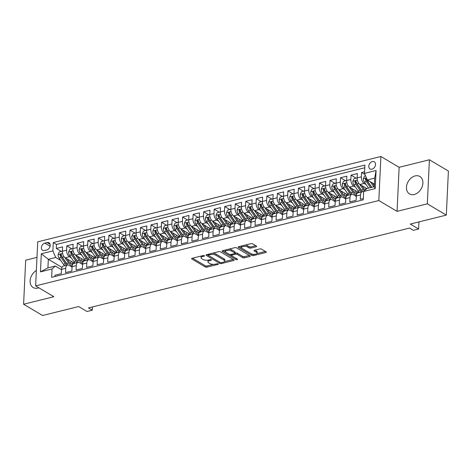 <?xml version="1.0" encoding="UTF-8"?>
<svg xmlns="http://www.w3.org/2000/svg" width="472" height="472" viewBox="0 0 472 472"><rect width="100%" height="100%" fill="white"/><g stroke="black" fill="none" stroke-linecap="round" stroke-linejoin="round"><path stroke-width="0.71" d="M204.341 255.688A0.891 0.354 -177.3 0 0 203.096 255.558L192.116 258.29A1.274 0.507 -177.3 0 0 191.591 258.668A1.274 0.507 -177.3 0 0 191.833 258.986L205.255 266.951A1.274 0.507 -177.3 0 0 207.037 267.134L218.017 264.403A0.891 0.354 -177.3 0 0 218.383 264.137A0.891 0.354 -177.3 0 0 218.217 263.913A0.891 0.354 -177.3 0 0 216.972 263.783L215.551 264.137A4.083 1.628 -177.3 0 1 209.857 263.547L208.736 262.88A4.083 1.628 -177.3 0 1 207.969 261.866A4.083 1.628 -177.3 0 1 209.656 260.644L211.078 260.29A0.891 0.354 -177.3 0 0 211.45 260.025A0.891 0.354 -177.3 0 0 211.279 259.801A0.891 0.354 -177.3 0 0 210.034 259.671L208.612 260.025A4.083 1.628 -177.3 0 1 202.919 259.429L201.798 258.768A4.083 1.628 -177.3 0 1 201.031 257.753A4.083 1.628 -177.3 0 1 202.718 256.532L204.14 256.178A0.891 0.354 -177.3 0 0 204.512 255.907A0.891 0.354 -177.3 0 0 204.341 255.688M415.118 175.92A10.136 7.434 -59.3 0 0 407 184.286A10.136 7.434 -59.3 0 0 409.507 193.927A10.136 7.434 -59.3 0 0 414.239 194.493A10.136 7.434 -59.3 0 0 422.357 186.127A10.136 7.434 -59.3 0 0 419.85 176.487A10.136 7.434 -59.3 0 0 415.118 175.92M36.356 270.527A10.136 7.434 -59.3 0 0 30.296 279.294A10.136 7.434 -59.3 0 0 33.152 287.531A10.136 7.434 -59.3 0 0 37.884 288.097A10.136 7.434 -59.3 0 0 38.84 287.802M372.337 161.56A4.159 3.05 -59.3 0 0 369.01 164.993A4.159 3.05 -59.3 0 0 370.036 168.947A4.159 3.05 -59.3 0 0 371.977 169.183A4.159 3.05 -59.3 0 0 375.305 165.749A4.159 3.05 -59.3 0 0 374.278 161.796A4.159 3.05 -59.3 0 0 372.337 161.56M256.119 246.797A1.274 0.507 -177.3 0 0 256.65 246.413A1.274 0.507 -177.3 0 0 256.408 246.095L252.644 243.865A1.274 0.507 -177.3 0 0 250.862 243.676L238.667 246.708A1.274 0.507 -177.3 0 0 238.142 247.092A1.274 0.507 -177.3 0 0 238.384 247.411L251.806 255.37A1.274 0.507 -177.3 0 0 253.588 255.558L265.783 252.526A1.274 0.507 -177.3 0 0 266.308 252.142A1.274 0.507 -177.3 0 0 266.066 251.824L261.517 249.127A1.274 0.507 -177.3 0 0 259.742 248.939L254.52 250.237A1.274 0.507 -177.3 0 0 253.995 250.62A1.274 0.507 -177.3 0 0 254.231 250.939L256.491 252.278A3.41 1.363 -177.3 0 1 257.134 253.122A3.41 1.363 -177.3 0 1 254.744 254.302A3.41 1.363 -177.3 0 1 250.962 253.653L242.124 248.408A3.41 1.363 -177.3 0 1 241.475 247.558A3.41 1.363 -177.3 0 1 243.871 246.384A3.41 1.363 -177.3 0 1 247.652 247.033L249.122 247.906A1.274 0.507 -177.3 0 0 250.903 248.095L256.119 246.797L256.16 245.947M36.975 257.387L25.677 260.196L23.6 304.239L42.598 315.508L78.653 306.54L87.013 311.496L92.276 310.187L88.476 307.933L409.56 228.076L413.36 230.33L418.623 229.02L418.959 221.899M427.325 203.827L429.402 159.778L399.135 167.306L397.058 211.356L427.325 203.827L446.323 215.096L410.268 224.064L418.623 229.02M397.058 211.356L378.821 200.541L35.63 285.896L37.707 241.853L380.898 156.492L378.821 200.541M23.6 304.239L53.867 296.711L35.63 285.896M220.507 251.853A1.274 0.507 -177.3 0 0 218.725 251.67L206.535 254.703A1.274 0.507 -177.3 0 0 206.004 255.087A1.274 0.507 -177.3 0 0 206.246 255.399L219.669 263.364A1.274 0.507 -177.3 0 0 221.451 263.547L233.646 260.514A1.274 0.507 -177.3 0 0 234.171 260.137A1.274 0.507 -177.3 0 0 233.929 259.818L220.507 251.853M222.601 250.709L234.796 247.67A1.274 0.507 -177.3 0 1 236.572 247.859L250.001 255.824A1.274 0.507 -177.3 0 1 250.243 256.137A1.274 0.507 -177.3 0 1 249.712 256.52L244.496 257.818A1.274 0.507 -177.3 0 1 242.714 257.635L237.268 254.402A1.274 0.507 -177.3 0 0 235.493 254.219L232.029 255.081A1.274 0.507 -177.3 0 0 231.498 255.464A1.274 0.507 -177.3 0 0 231.74 255.777L237.41 259.14A0.891 0.354 -177.3 0 1 237.581 259.364A0.891 0.354 -177.3 0 1 236.956 259.671A0.891 0.354 -177.3 0 1 235.965 259.5L222.312 251.405A1.274 0.507 -177.3 0 1 222.07 251.086A1.274 0.507 -177.3 0 1 222.601 250.709M429.402 159.778L448.4 171.047L446.323 215.096M364.573 171.767L361.576 172.516L364.986 174.534M366.012 184.505L364.183 183.425A5.198 2.861 -104 0 1 361.369 176.858L357.162 177.909L357.363 173.56L351.05 175.13L356.13 178.145M355.487 187.124L353.658 186.045A5.198 2.861 -104 0 1 350.843 179.478L346.631 180.522L346.837 176.18L340.518 177.749L345.604 180.764M344.955 189.744L343.132 188.658A5.198 2.861 -104 0 1 340.318 182.098L336.105 183.142L336.312 178.799L329.993 180.369L335.079 183.384M334.43 192.364L332.607 191.278A5.198 2.861 -104 0 1 329.786 184.711L325.58 185.762L325.78 181.419L319.467 182.988L324.547 186.003M323.904 194.977L322.075 193.898A5.198 2.861 -104 0 1 319.261 187.331L315.048 188.381L315.255 184.033L308.942 185.608L314.022 188.623M313.373 197.597L311.549 196.517A5.198 2.861 -104 0 1 308.735 189.95L304.523 191.001L304.729 186.652L298.41 188.222L303.496 191.237M302.847 200.216L301.024 199.131A5.198 2.861 -104 0 1 298.21 192.57L293.997 193.614L294.203 189.272L287.885 190.841L292.97 193.856M292.321 202.836L290.492 201.75A5.198 2.861 -104 0 1 287.678 195.19L283.465 196.234L283.672 191.892L277.359 193.461L282.439 196.476M281.79 205.456L279.967 204.37A5.198 2.861 -104 0 1 277.152 197.803L272.94 198.854L273.146 194.505L266.827 196.081L271.913 199.095M271.264 208.069L269.441 206.99A5.198 2.861 -104 0 1 266.627 200.423L262.414 201.473L262.621 197.125L256.302 198.7L261.388 201.715M260.739 210.689L258.91 209.609A5.198 2.861 -104 0 1 256.095 203.043L251.889 204.093L252.089 199.744L245.776 201.314L250.856 204.329M250.213 213.309L248.384 212.223A5.198 2.861 -104 0 1 245.57 205.662L241.357 206.707L241.564 202.364L235.245 203.933L240.331 206.948M239.682 215.928L237.858 214.843A5.198 2.861 -104 0 1 235.044 208.282L230.832 209.326L231.038 204.984L224.719 206.553L229.805 209.568M229.156 218.548L227.333 217.462A5.198 2.861 -104 0 1 224.513 210.895L220.306 211.946L220.507 207.597L214.194 209.173L219.273 212.188M218.63 221.161L216.801 220.082A5.198 2.861 -104 0 1 213.987 213.515L209.774 214.565L209.981 210.217L203.668 211.786L208.748 214.807M208.099 223.781L206.276 222.701A5.198 2.861 -104 0 1 203.462 216.135L199.249 217.179L199.455 212.837L193.137 214.406L198.222 217.421M197.573 226.401L195.75 225.315A5.198 2.861 -104 0 1 192.93 218.754L188.723 219.799L188.924 215.456L182.611 217.026L187.697 220.04M187.048 229.02L185.219 227.935A5.198 2.861 -104 0 1 182.404 221.374L178.192 222.418L178.398 218.076L172.085 219.645L177.165 222.66M176.516 231.634L174.693 230.554A5.198 2.861 -104 0 1 171.879 223.988L167.666 225.038L167.873 220.689L161.554 222.265L166.64 225.28M165.991 234.254L164.167 233.174A5.198 2.861 -104 0 1 161.353 226.607L157.141 227.657L157.347 223.309L151.028 224.878L156.114 227.893M155.465 236.873L153.636 235.793A5.198 2.861 -104 0 1 150.822 229.227L146.615 230.271L146.816 225.929L140.503 227.498L145.582 230.513M144.934 239.493L143.11 238.407A5.198 2.861 -104 0 1 140.296 231.846L136.083 232.891L136.29 228.548L129.971 230.118L135.057 233.133M134.408 242.112L132.585 241.027A5.198 2.861 -104 0 1 129.77 234.46L125.558 235.51L125.764 231.168L119.445 232.737L124.531 235.752M123.882 244.726L122.053 243.646A5.198 2.861 -104 0 1 119.239 237.08L115.032 238.13L115.233 233.782L108.92 235.357L114 238.372M113.357 247.346L111.528 246.266A5.198 2.861 -104 0 1 108.713 239.699L104.501 240.749L104.707 236.401L98.388 237.971L103.474 240.985M102.825 249.965L101.002 248.88A5.198 2.861 -104 0 1 98.188 242.319L93.975 243.363L94.182 239.021L87.863 240.59L92.949 243.605M92.3 252.585L90.476 251.499A5.198 2.861 -104 0 1 87.656 244.938L83.45 245.983L83.65 241.64L77.337 243.21L82.417 246.225M81.774 255.204L79.945 254.119A5.198 2.861 -104 0 1 77.131 247.552L72.918 248.602L73.125 244.254L66.812 245.829L66.605 250.172A5.198 2.861 76 0 0 69.419 256.738L71.242 257.818M71.891 248.844L66.812 245.829M54.959 276.503L55.017 275.229L61.336 273.66L61.537 269.317A5.198 2.861 76 0 1 63.325 266.072L67.537 265.028A5.198 2.861 76 0 0 65.75 268.267L65.543 272.615L71.862 271.04L72.069 266.698A5.198 2.861 76 0 1 73.85 263.453L78.063 262.408A5.198 2.861 -104 0 1 79.544 262.692L82.576 264.491M78.063 262.408A5.198 2.861 -104 0 0 76.281 265.647L76.075 269.996L82.388 268.426L82.594 264.078A5.198 2.861 76 0 1 84.382 260.839L88.588 259.789A5.198 2.861 -104 0 1 90.069 260.072L93.102 261.872M88.588 259.789A5.198 2.861 -104 0 0 86.807 263.034L86.6 267.376L92.919 265.807L93.12 261.458A5.198 2.861 76 0 1 94.907 258.219L99.12 257.169A5.198 2.861 -104 0 1 100.595 257.452L103.628 259.252M99.12 257.169A5.198 2.861 -104 0 0 97.332 260.414L97.126 264.757L103.445 263.187L103.651 258.839A5.198 2.861 76 0 1 105.433 255.6L109.646 254.555A5.198 2.861 -104 0 1 111.126 254.833L114.159 256.632M109.646 254.555A5.198 2.861 -104 0 0 107.858 257.795L107.657 262.137L113.97 260.568L114.177 256.225A5.198 2.861 76 0 1 115.965 252.98L120.171 251.936A5.198 2.861 -104 0 1 121.652 252.219L124.685 254.019M120.171 251.936A5.198 2.861 -104 0 0 118.389 255.175L118.183 259.523L124.502 257.948L124.702 253.606A5.198 2.861 76 0 1 126.49 250.361L130.703 249.316A5.198 2.861 -104 0 1 132.178 249.6L135.21 251.399M130.703 249.316A5.198 2.861 -104 0 0 128.915 252.555L128.708 256.904L135.027 255.334L135.234 250.986A5.198 2.861 76 0 1 137.016 247.747L141.228 246.697A5.198 2.861 -104 0 1 142.709 246.98L145.742 248.779M141.228 246.697A5.198 2.861 -104 0 0 139.441 249.942L139.24 254.284L145.553 252.715L145.76 248.366A5.198 2.861 76 0 1 147.541 245.127L151.754 244.077A5.198 2.861 -104 0 1 153.235 244.36L156.267 246.16M151.754 244.077A5.198 2.861 -104 0 0 149.972 247.322L149.766 251.665L156.079 250.095L156.285 245.753A5.198 2.861 76 0 1 158.073 242.508L162.279 241.463A5.198 2.861 -104 0 1 163.76 241.741L166.793 243.54M162.279 241.463A5.198 2.861 -104 0 0 160.498 244.702L160.291 249.045L166.61 247.475L166.817 243.133A5.198 2.861 76 0 1 168.598 239.888L172.811 238.844A5.198 2.861 -104 0 1 174.286 239.127L177.325 240.927M172.811 238.844A5.198 2.861 -104 0 0 171.023 242.083L170.823 246.431L177.136 244.856L177.342 240.513A5.198 2.861 76 0 1 179.124 237.274L183.337 236.224A5.198 2.861 -104 0 1 184.817 236.507L187.85 238.307M183.337 236.224A5.198 2.861 -104 0 0 181.555 239.463L181.348 243.812L187.661 242.242L187.868 237.894A5.198 2.861 76 0 1 189.655 234.655L193.862 233.605A5.198 2.861 -104 0 1 195.343 233.888L198.376 235.687M193.862 233.605A5.198 2.861 -104 0 0 192.08 236.85L191.874 241.192L198.193 239.623L198.393 235.274A5.198 2.861 76 0 1 200.181 232.035L204.394 230.985A5.198 2.861 -104 0 1 205.869 231.268L208.901 233.068M204.394 230.985A5.198 2.861 -104 0 0 202.606 234.23L202.399 238.572L208.718 237.003L208.925 232.661A5.198 2.861 76 0 1 210.707 229.416L214.919 228.371A5.198 2.861 -104 0 1 216.4 228.654L219.433 230.448M214.919 228.371A5.198 2.861 -104 0 0 213.132 231.61L212.931 235.959L219.244 234.383L219.45 230.041A5.198 2.861 76 0 1 221.238 226.796L225.445 225.752A5.198 2.861 -104 0 1 226.926 226.035L229.958 227.834M225.445 225.752A5.198 2.861 -104 0 0 223.663 228.991L223.457 233.339L229.775 231.764L229.976 227.421A5.198 2.861 76 0 1 231.764 224.182L235.976 223.132A5.198 2.861 -104 0 1 237.451 223.415L240.484 225.215M235.976 223.132A5.198 2.861 -104 0 0 234.189 226.371L233.982 230.719L240.301 229.15L240.508 224.802A5.198 2.861 76 0 1 242.289 221.563L246.502 220.512A5.198 2.861 -104 0 1 247.983 220.796L251.015 222.595M246.502 220.512A5.198 2.861 -104 0 0 244.714 223.757L244.514 228.1L250.827 226.53L251.033 222.182A5.198 2.861 76 0 1 252.815 218.943L257.028 217.893A5.198 2.861 -104 0 1 258.508 218.176L261.541 219.976M257.028 217.893A5.198 2.861 -104 0 0 255.246 221.138L255.039 225.48L261.358 223.911L261.559 219.568A5.198 2.861 76 0 1 263.346 216.323L267.553 215.279A5.198 2.861 -104 0 1 269.034 215.562L272.067 217.356M267.553 215.279A5.198 2.861 -104 0 0 265.771 218.518L265.565 222.867L271.884 221.291L272.09 216.949A5.198 2.861 76 0 1 273.872 213.704L278.085 212.66A5.198 2.861 -104 0 1 279.566 212.943L282.598 214.742M278.085 212.66A5.198 2.861 -104 0 0 276.297 215.899L276.096 220.247L282.409 218.678L282.616 214.329A5.198 2.861 76 0 1 284.398 211.09L288.61 210.04A5.198 2.861 -104 0 1 290.091 210.323L293.124 212.123M288.61 210.04A5.198 2.861 -104 0 0 286.828 213.285L286.622 217.627L292.935 216.058L293.142 211.71A5.198 2.861 76 0 1 294.929 208.471L299.136 207.42A5.198 2.861 -104 0 1 300.617 207.704L303.649 209.503M299.136 207.42A5.198 2.861 -104 0 0 297.354 210.665L297.148 215.008L303.466 213.438L303.667 209.09A5.198 2.861 76 0 1 305.455 205.851L309.667 204.807A5.198 2.861 -104 0 1 311.142 205.084L314.175 206.883M309.667 204.807A5.198 2.861 -104 0 0 307.88 208.046L307.673 212.388L313.992 210.819L314.199 206.476A5.198 2.861 76 0 1 315.98 203.231L320.193 202.187A5.198 2.861 -104 0 1 321.674 202.47L324.707 204.27M320.193 202.187A5.198 2.861 -104 0 0 318.405 205.426L318.205 209.774L324.518 208.199L324.724 203.857A5.198 2.861 76 0 1 326.512 200.612L330.719 199.567A5.198 2.861 -104 0 1 332.199 199.851L335.232 201.65M330.719 199.567A5.198 2.861 -104 0 0 328.937 202.807L328.73 207.155L335.049 205.585L335.25 201.237A5.198 2.861 76 0 1 337.037 197.998L341.25 196.948A5.198 2.861 -104 0 1 342.725 197.231L345.758 199.031M341.25 196.948A5.198 2.861 -104 0 0 339.462 200.193L339.256 204.535L345.575 202.966L345.781 198.618A5.198 2.861 76 0 1 347.563 195.378L351.776 194.328A5.198 2.861 -104 0 1 353.257 194.612L356.289 196.411M351.776 194.328A5.198 2.861 -104 0 0 349.988 197.573L349.787 201.916L356.1 200.346L356.307 196.004A5.198 2.861 76 0 1 358.095 192.759L362.301 191.715A5.198 2.861 -104 0 1 363.623 191.909M357.162 177.909A5.198 2.861 76 0 0 359.977 184.469L366.874 188.564M346.832 182.752L342.342 183.873L343.474 181.295L346.631 180.51A5.198 2.861 76 0 0 349.445 187.089L358.738 192.6M336.306 185.372L331.816 186.487L332.949 183.915L336.105 183.13A5.198 2.861 76 0 0 338.92 189.709L348.212 195.219M325.58 185.762A5.198 2.861 76 0 0 328.394 192.328L337.681 197.833M315.048 188.381A5.198 2.861 76 0 0 317.868 194.942L327.155 200.452M304.523 191.001A5.198 2.861 76 0 0 307.337 197.561L316.629 203.072M294.198 195.845L289.702 196.966L290.84 194.387L293.997 193.603A5.198 2.861 76 0 0 296.811 200.181L306.098 205.692M283.666 198.464L279.176 199.579L280.315 197.007L283.471 196.222A5.198 2.861 76 0 0 286.286 202.801L295.572 208.311M272.94 198.854A5.198 2.861 76 0 0 275.754 205.42L285.047 210.925M262.414 201.473A5.198 2.861 76 0 0 265.229 208.034L274.515 213.545M252.089 206.317L247.593 207.438L248.732 204.86L251.889 204.075A5.198 2.861 76 0 0 254.703 210.654L263.99 216.164M241.558 208.937L237.068 210.058L238.201 207.479L241.357 206.695A5.198 2.861 76 0 0 244.172 213.273L253.464 218.784M230.832 209.326A5.198 2.861 76 0 0 233.646 215.893L242.938 221.403M220.306 211.946A5.198 2.861 76 0 0 223.12 218.512L232.407 224.017M209.975 216.795L205.485 217.911L206.618 215.332L209.774 214.548A5.198 2.861 76 0 0 212.589 221.126L221.881 226.637M199.45 219.409L194.96 220.53L196.092 217.952L199.249 217.167A5.198 2.861 76 0 0 202.063 223.746L211.356 229.256M188.723 219.799A5.198 2.861 76 0 0 191.538 226.365L200.824 231.876M178.192 222.418A5.198 2.861 76 0 0 181.012 228.985L190.299 234.495M167.867 227.268L163.377 228.383L164.51 225.805L167.666 225.02A5.198 2.861 76 0 0 170.48 231.599L179.773 237.109M157.341 229.888L152.845 231.003L153.984 228.424L157.141 227.64A5.198 2.861 76 0 0 159.955 234.218L169.242 239.729M146.615 230.271A5.198 2.861 76 0 0 149.429 236.838L158.716 242.348M136.083 232.891A5.198 2.861 76 0 0 138.898 239.457L148.19 244.968M125.758 237.74L121.269 238.856L122.401 236.283L125.558 235.493A5.198 2.861 76 0 0 128.372 242.077L137.665 247.582M115.233 240.36L110.737 241.475L111.876 238.897L115.032 238.112A5.198 2.861 76 0 0 117.847 244.691L127.133 250.201M104.501 240.749A5.198 2.861 76 0 0 107.315 247.31L116.608 252.821M93.975 243.363A5.198 2.861 76 0 0 96.79 249.93L106.082 255.44M83.65 248.213L79.154 249.328L80.293 246.756L83.45 245.971A5.198 2.861 76 0 0 86.264 252.549L95.55 258.06M73.119 250.833L68.629 251.948L69.767 249.369L72.924 248.585A5.198 2.861 76 0 0 75.738 255.169L85.025 260.674M44.474 250.52L46.793 249.942A4.03 2.956 -59.3 0 0 50.014 246.62A4.03 2.956 -59.3 0 0 49.023 242.791A4.03 2.956 -59.3 0 0 47.141 242.561L44.822 243.139A4.03 2.956 -59.3 0 0 41.601 246.461A4.03 2.956 -59.3 0 0 42.592 250.296A4.03 2.956 -59.3 0 0 44.474 250.52M364.496 173.395L376.078 170.516L375.222 188.611L363.641 191.49L366.909 188.529L374.278 186.7L374.679 178.127L367.31 179.962L364.496 173.395L364.891 165.064L53.277 242.567L52.888 250.897L55.702 257.464L60.717 260.438M363.641 191.49L363.251 199.821L51.637 277.324L52.032 268.993L40.45 271.872L41.306 253.777L52.888 250.897M364.762 167.778L56.469 244.461L56.28 248.449L62.599 246.874L62.392 251.222A5.198 2.861 76 0 0 65.207 257.783L74.499 263.293M72.045 267.105L69.012 265.311A5.198 2.861 76 0 0 67.537 265.028M362.301 191.715A5.198 2.861 -104 0 0 360.519 194.954L360.313 199.296L363.31 198.553M77.131 247.552L77.337 243.21M87.656 244.938L87.863 240.59M98.188 242.319L98.388 237.971M108.713 239.699L108.92 235.357M119.239 237.08L119.445 232.737M129.77 234.46L129.971 230.118M140.296 231.846L140.503 227.498M150.822 229.227L151.028 224.878M161.353 226.607L161.554 222.265M171.879 223.988L172.085 219.645M182.404 221.374L182.611 217.026M192.93 218.754L193.137 214.406M203.462 216.135L203.668 211.786M213.987 213.515L214.194 209.173M224.513 210.895L224.719 206.553M235.044 208.282L235.245 203.933M245.57 205.662L245.776 201.314M256.095 203.043L256.302 198.7M266.627 200.423L266.827 196.081M277.152 197.803L277.359 193.461M287.678 195.19L287.885 190.841M298.21 192.57L298.41 188.222M308.735 189.95L308.942 185.608M319.261 187.331L319.467 182.988M329.786 184.711L329.993 180.369M340.318 182.098L340.518 177.749M350.843 179.478L351.05 175.13M361.369 176.858L361.576 172.516M367.31 179.962L374.396 184.163M55.702 257.464L48.333 259.293L47.926 267.866L55.295 266.037L52.032 268.993M61.962 267.376L48.333 259.293L41.306 253.777M61.519 269.724L55.295 266.037M399.135 167.306L380.898 156.492M92.276 310.187L92.429 306.953M72.051 267.04L72.027 266.491A9.941 5.475 -104 0 1 71.154 266.58M61.366 251.464L56.28 248.449M56.469 244.461L53.277 242.567M82.57 264.414L82.553 263.872A9.941 5.475 -104 0 1 81.685 263.96M93.108 261.801L93.084 261.252A9.941 5.475 -104 0 1 92.211 261.34M103.628 259.181L103.61 258.638A9.941 5.475 -104 0 1 102.737 258.721M114.153 256.562L114.177 256.007M124.679 253.942L124.708 253.387M135.216 251.328L135.234 250.768M145.736 248.703L145.718 248.16A9.941 5.475 -104 0 1 144.845 248.248M156.262 246.089L156.25 245.546A9.941 5.475 -104 0 1 155.376 245.629M166.787 243.469L166.775 242.927A9.941 5.475 -104 0 1 165.902 243.015M177.325 240.856L177.301 240.307A9.941 5.475 -104 0 1 176.428 240.395M187.844 238.23L187.832 237.687A9.941 5.475 -104 0 1 186.959 237.776M198.37 235.611L198.399 235.062M208.901 232.997L208.925 232.442M219.433 230.383L219.409 229.834A9.941 5.475 -104 0 1 218.536 229.923M229.952 227.758L229.941 227.215A9.941 5.475 -104 0 1 229.067 227.303M240.484 225.138L240.466 224.595A9.941 5.475 -104 0 1 239.593 224.684M251.01 222.524L250.992 221.982A9.941 5.475 -104 0 1 250.119 222.064M261.547 219.911L261.523 219.362A9.941 5.475 -104 0 1 260.65 219.45M272.067 217.285L272.09 216.731M282.592 214.666L282.616 214.111M293.118 212.046L293.106 211.503A9.941 5.475 -104 0 1 292.233 211.592M303.643 209.432L303.673 208.878M314.181 206.807L314.157 206.27A9.941 5.475 -104 0 1 313.284 206.358M324.701 204.193L324.683 203.65A9.941 5.475 -104 0 1 323.816 203.739M335.226 201.573L335.214 201.031A9.941 5.475 -104 0 1 334.341 201.119M345.758 198.954L345.781 198.405M356.289 196.34L356.307 195.786M47.926 267.866L40.45 271.872M376.078 170.516L374.679 178.127M375.222 188.611L374.278 186.7M201.397 255.977A4.083 1.628 -177.3 0 0 201.084 256.562L201.031 257.753M208.347 260.084A4.083 1.628 -177.3 0 0 208.022 260.674L207.969 261.866M192.541 258.184L205.314 265.76A1.274 0.507 -177.3 0 0 207.09 265.942L213.462 264.361M224.418 261.635L233.28 259.429M206.954 254.597L208.447 255.482M208.712 255.039A0.891 0.354 -177.3 0 0 208.347 255.305A0.891 0.354 -177.3 0 0 208.512 255.529L220.3 262.52A0.891 0.354 -177.3 0 0 221.545 262.65L223.044 262.273A4.083 1.628 -177.3 0 0 224.731 261.051A4.083 1.628 -177.3 0 0 223.958 260.037L215.905 255.258A4.083 1.628 -177.3 0 0 210.211 254.668L208.712 255.039L208.754 254.148M224.731 261.051L224.79 259.86A4.083 1.628 -177.3 0 0 224.017 258.845L223.958 260.037M212.353 253.257A4.083 1.628 -177.3 0 1 215.964 254.072L224.017 258.845M249.346 255.435L244.549 256.626L244.496 257.818M234.979 253.169L235.546 253.027A1.274 0.507 -177.3 0 1 237.327 253.216L242.773 256.443A1.274 0.507 -177.3 0 0 244.549 256.626M231.663 255.724L229.298 254.325M225.958 252.343L223.02 250.602M231.622 251.051A3.41 1.363 -177.3 0 0 227.84 250.402A3.41 1.363 -177.3 0 0 225.445 251.582A3.41 1.363 -177.3 0 0 226.094 252.426L229.203 254.272A1.274 0.507 -177.3 0 0 230.985 254.461L234.448 253.6A1.274 0.507 -177.3 0 0 234.973 253.216A1.274 0.507 -177.3 0 0 234.732 252.898L231.622 251.051L231.675 249.865A3.41 1.363 -177.3 0 0 228.725 249.181M225.74 249.924A3.41 1.363 -177.3 0 0 225.504 250.39L225.445 251.582M234.973 253.216L235.032 252.024A1.274 0.507 -177.3 0 0 234.79 251.712L234.732 252.898M231.675 249.865L234.79 251.712M244.874 245.169A3.41 1.363 -177.3 0 1 247.706 245.841L249.181 246.72A1.274 0.507 -177.3 0 0 250.957 246.903L255.759 245.711M241.729 245.947A3.41 1.363 -177.3 0 0 241.534 246.372L241.475 247.558M257.134 253.122L257.187 251.936A3.41 1.363 -177.3 0 0 256.544 251.086L256.491 252.278M254.939 250.136L256.544 251.086M251.11 253.735L251.865 254.184A1.274 0.507 -177.3 0 0 253.641 254.367L253.794 254.325M256.939 253.547L265.417 251.44M239.092 246.602L241.988 248.325M62.392 251.204L59.236 251.989L58.074 254.632A3.446 1.894 76 0 0 59.053 258.048L63.372 264.243A9.941 5.475 76 0 0 64.634 265.748M70.594 263.423A8.254 4.543 76 0 0 71.124 261.293M64.894 257.576L68.635 262.933A9.941 5.475 76 0 0 72.151 265.895M67.124 258.921L69.142 261.812A8.254 4.543 76 0 0 72.67 264.408M67.944 264.981A9.941 5.475 -104 0 1 66.635 263.429L62.316 257.24A3.446 1.894 -104 0 1 61.389 254.768L60.634 254.184L60.127 255.087A3.446 1.894 76 0 0 61.053 257.553L65.372 263.748A9.941 5.475 76 0 0 66.635 265.252M72.818 262.296A8.254 4.543 -104 0 1 71.85 264.19M67.048 263.99A8.254 4.543 -104 0 1 65.879 262.627L61.561 256.432A1.752 0.968 -104 0 1 61.218 255.735L60.127 255.087M73.154 263.824A8.254 4.543 76 0 0 73.756 262.851M68.629 251.948L68.599 252.013A3.446 1.894 76 0 0 69.579 255.435L73.897 261.624A9.941 5.475 76 0 0 75.16 263.128M81.125 260.81A8.254 4.543 76 0 0 81.656 258.68M75.426 254.957L79.16 260.314A9.941 5.475 76 0 0 82.683 263.276M77.656 256.302L79.668 259.199A8.254 4.543 76 0 0 83.196 261.789M78.47 262.361A9.941 5.475 -104 0 1 77.16 260.815L72.841 254.62A3.446 1.894 -104 0 1 71.915 252.154L71.16 251.564L70.652 252.467A3.446 1.894 76 0 0 71.579 254.933L75.898 261.128A9.941 5.475 76 0 0 77.16 262.633M83.349 259.683A8.254 4.543 -104 0 1 82.376 261.571M77.573 261.37A8.254 4.543 -104 0 1 76.405 260.007L72.086 253.812A1.752 0.968 -104 0 1 71.744 253.116L70.652 252.467M83.686 261.205A8.254 4.543 76 0 0 84.281 260.237M79.154 249.328L79.125 249.399A3.446 1.894 76 0 0 80.104 252.815L84.423 259.004A9.941 5.475 76 0 0 85.686 260.509M91.651 258.19A8.254 4.543 76 0 0 92.182 256.06M85.951 252.337L89.692 257.7A9.941 5.475 76 0 0 93.208 260.656M88.181 253.688L90.199 256.579A8.254 4.543 76 0 0 93.727 259.169M88.996 259.742A9.941 5.475 -104 0 1 87.692 258.196L83.367 252.001A3.446 1.894 -104 0 1 82.441 249.535L81.691 248.945L81.178 249.847A3.446 1.894 76 0 0 82.104 252.313L86.423 258.508A9.941 5.475 76 0 0 87.692 260.013M93.875 257.063A8.254 4.543 -104 0 1 92.901 258.957M88.099 258.75A8.254 4.543 -104 0 1 86.936 257.387L82.618 251.198A1.752 0.968 -104 0 1 82.275 250.496L81.178 249.847M94.211 258.585A8.254 4.543 76 0 0 94.807 257.618M93.975 243.351L90.819 244.136L89.656 246.779A3.446 1.894 76 0 0 90.636 250.195L94.955 256.39A9.941 5.475 76 0 0 96.217 257.895M102.176 255.57A8.254 4.543 76 0 0 102.707 253.44M96.477 249.717L100.217 255.081A9.941 5.475 76 0 0 103.734 258.036M98.707 251.069L100.725 253.96A8.254 4.543 76 0 0 104.253 256.556M99.521 257.122A9.941 5.475 -104 0 1 98.217 255.576L93.898 249.381A3.446 1.894 -104 0 1 92.972 246.915L92.217 246.325L91.704 247.228A3.446 1.894 76 0 0 92.636 249.7L96.955 255.889A9.941 5.475 76 0 0 98.217 257.393M104.4 254.443A8.254 4.543 -104 0 1 103.427 256.337M98.63 256.131A8.254 4.543 -104 0 1 97.462 254.774L93.143 248.579A1.752 0.968 -104 0 1 92.801 247.877L91.704 247.228M104.737 255.966A8.254 4.543 76 0 0 105.333 254.998M104.501 240.732L101.344 241.517L100.182 244.16A3.446 1.894 76 0 0 101.161 247.576L105.48 253.771A9.941 5.475 76 0 0 106.743 255.275M112.702 252.951A8.254 4.543 76 0 0 113.239 250.821M107.008 247.098L110.743 252.461A9.941 5.475 76 0 0 114.265 255.417M109.239 248.449L111.25 251.34A8.254 4.543 76 0 0 114.779 253.936M110.053 254.508A9.941 5.475 -104 0 1 108.743 252.957L104.424 246.767A3.446 1.894 -104 0 1 103.498 244.295L102.743 243.705L102.235 244.608A3.446 1.894 76 0 0 103.161 247.08L107.48 253.275A9.941 5.475 76 0 0 108.743 254.78M114.189 256.007L114.135 256.019A9.941 5.475 -104 0 1 113.262 256.107M114.932 251.824A8.254 4.543 -104 0 1 113.959 253.718M109.156 253.511A8.254 4.543 -104 0 1 107.988 252.154L103.669 245.959A1.752 0.968 -104 0 1 103.327 245.257L102.235 244.608M115.262 253.352A8.254 4.543 76 0 0 115.864 252.378M110.737 241.475L110.708 241.54A3.446 1.894 76 0 0 111.687 244.956L116.006 251.151A9.941 5.475 76 0 0 117.268 252.656M123.233 250.331A8.254 4.543 76 0 0 123.764 248.201M117.534 244.484L121.269 249.841A9.941 5.475 76 0 0 124.791 252.803M119.764 245.829L121.782 248.72A8.254 4.543 76 0 0 125.31 251.316M120.578 251.889A9.941 5.475 -104 0 1 119.269 250.337L114.95 244.148A3.446 1.894 -104 0 1 114.023 241.676L113.274 241.092L112.761 241.994A3.446 1.894 76 0 0 113.687 244.461L118.006 250.656A9.941 5.475 76 0 0 119.269 252.16M124.72 253.387L124.667 253.399A9.941 5.475 -104 0 1 123.794 253.488M125.458 249.21A8.254 4.543 -104 0 1 124.484 251.098M119.681 250.897A8.254 4.543 -104 0 1 118.519 249.535L114.2 243.34A1.752 0.968 -104 0 1 113.852 242.643L112.761 241.994M125.794 250.732A8.254 4.543 76 0 0 126.39 249.759M121.269 238.856L121.239 238.92A3.446 1.894 76 0 0 122.218 242.343L126.537 248.532A9.941 5.475 76 0 0 127.8 250.036M133.759 247.717A8.254 4.543 76 0 0 134.29 245.587M128.06 241.865L131.8 247.222A9.941 5.475 76 0 0 135.316 250.184M130.29 243.21L132.308 246.107A8.254 4.543 76 0 0 135.836 248.697M131.104 249.269A9.941 5.475 -104 0 1 129.8 247.723L125.481 241.528A3.446 1.894 -104 0 1 124.555 239.062L123.8 238.472L123.286 239.375A3.446 1.894 76 0 0 124.219 241.841L128.537 248.036A9.941 5.475 76 0 0 129.8 249.54M135.246 250.768L135.193 250.779A9.941 5.475 -104 0 1 134.319 250.868M135.983 246.59A8.254 4.543 -104 0 1 135.01 248.478M130.213 248.278A8.254 4.543 -104 0 1 129.045 246.915L124.726 240.726A1.752 0.968 -104 0 1 124.384 240.024L123.286 239.375M136.32 248.113A8.254 4.543 76 0 0 136.915 247.145M136.083 232.879L132.927 233.664L131.765 236.307A3.446 1.894 76 0 0 132.744 239.723L137.063 245.912A9.941 5.475 76 0 0 138.325 247.417M144.285 245.098A8.254 4.543 76 0 0 144.815 242.968M138.585 239.245L142.326 244.608A9.941 5.475 76 0 0 145.842 247.564M140.815 240.596L142.833 243.487A8.254 4.543 76 0 0 146.361 246.077M141.635 246.649A9.941 5.475 -104 0 1 140.326 245.104L136.007 238.909A3.446 1.894 -104 0 1 135.08 236.442L134.325 235.852L133.818 236.755A3.446 1.894 76 0 0 134.744 239.221L139.063 245.416A9.941 5.475 76 0 0 140.326 246.921M146.509 243.971A8.254 4.543 -104 0 1 145.541 245.865M140.739 245.658A8.254 4.543 -104 0 1 139.57 244.295L135.252 238.106A1.752 0.968 -104 0 1 134.909 237.404L133.818 236.755M146.845 245.493A8.254 4.543 76 0 0 147.447 244.525M146.615 230.259L143.458 231.044L142.29 233.687A3.446 1.894 76 0 0 143.27 237.103L147.588 243.298A9.941 5.475 76 0 0 148.851 244.803M154.816 242.478A8.254 4.543 76 0 0 155.347 240.348M149.117 236.625L152.851 241.988A9.941 5.475 76 0 0 156.374 244.944M151.347 237.976L153.365 240.867A8.254 4.543 76 0 0 156.893 243.463M152.161 244.03A9.941 5.475 -104 0 1 150.851 242.484L146.532 236.289A3.446 1.894 -104 0 1 145.606 233.823L144.857 233.233L144.344 234.136A3.446 1.894 76 0 0 145.27 236.608L149.589 242.797A9.941 5.475 76 0 0 150.851 244.301M157.04 241.351A8.254 4.543 -104 0 1 156.067 243.245M151.264 243.039A8.254 4.543 -104 0 1 150.096 241.682L145.777 235.487A1.752 0.968 -104 0 1 145.435 234.785L144.344 234.136M157.377 242.873A8.254 4.543 76 0 0 157.972 241.906M152.845 231.003L152.822 231.068A3.446 1.894 76 0 0 153.795 234.484L158.12 240.679A9.941 5.475 76 0 0 159.383 242.183M165.342 239.859A8.254 4.543 76 0 0 165.873 237.729M159.642 234.006L163.383 239.369A9.941 5.475 76 0 0 166.899 242.331M161.872 235.357L163.89 238.248A8.254 4.543 76 0 0 167.418 240.844M162.687 241.416A9.941 5.475 -104 0 1 161.383 239.864L157.064 233.675A3.446 1.894 -104 0 1 156.132 231.203L155.382 230.613L154.869 231.522A3.446 1.894 76 0 0 155.795 233.988L160.12 240.183A9.941 5.475 76 0 0 161.383 241.688M167.566 238.732A8.254 4.543 -104 0 1 166.592 240.626M161.796 240.425A8.254 4.543 -104 0 1 160.627 239.062L156.309 232.867A1.752 0.968 -104 0 1 155.966 232.165L154.869 231.522M167.902 240.26A8.254 4.543 76 0 0 168.498 239.286M163.377 228.383L163.347 228.448A3.446 1.894 76 0 0 164.327 231.864L168.646 238.059A9.941 5.475 76 0 0 169.908 239.564M175.867 237.245A8.254 4.543 76 0 0 176.398 235.109M170.168 231.392L173.908 236.749A9.941 5.475 76 0 0 177.425 239.711M172.398 232.737L174.416 235.628A8.254 4.543 76 0 0 177.944 238.224M173.218 238.797A9.941 5.475 -104 0 1 171.908 237.251L167.589 231.056A3.446 1.894 -104 0 1 166.663 228.584L165.908 228L165.401 228.902A3.446 1.894 76 0 0 166.327 231.368L170.646 237.563A9.941 5.475 76 0 0 171.908 239.068M178.091 236.118A8.254 4.543 -104 0 1 177.124 238.006M172.321 237.805A8.254 4.543 -104 0 1 171.153 236.442L166.834 230.247A1.752 0.968 -104 0 1 166.492 229.551L165.401 228.902M178.428 237.64A8.254 4.543 76 0 0 179.03 236.667M178.198 222.406L175.041 223.191L173.873 225.834A3.446 1.894 76 0 0 174.852 229.25L179.171 235.439A9.941 5.475 76 0 0 180.434 236.944M186.399 234.625A8.254 4.543 76 0 0 186.93 232.495M180.699 228.772L184.434 234.13A9.941 5.475 76 0 0 187.956 237.091M182.929 230.124L184.947 233.015A8.254 4.543 76 0 0 188.475 235.605M183.744 236.177A9.941 5.475 -104 0 1 182.434 234.631L178.115 228.436A3.446 1.894 -104 0 1 177.189 225.97L176.434 225.38L175.926 226.283A3.446 1.894 76 0 0 176.852 228.749L181.171 234.944A9.941 5.475 76 0 0 182.434 236.448M188.623 233.498A8.254 4.543 -104 0 1 187.649 235.392M182.847 235.186A8.254 4.543 -104 0 1 181.679 233.823L177.36 227.634A1.752 0.968 -104 0 1 177.018 226.932L175.926 226.283M188.959 235.021A8.254 4.543 76 0 0 189.555 234.053M188.723 219.787L185.567 220.572L184.399 223.215A3.446 1.894 76 0 0 185.378 226.631L189.697 232.826A9.941 5.475 76 0 0 190.965 234.33M196.924 232.006A8.254 4.543 76 0 0 197.455 229.876M191.225 226.153L194.965 231.516A9.941 5.475 76 0 0 198.482 234.472M193.455 227.504L195.473 230.395A8.254 4.543 76 0 0 199.001 232.985M194.269 233.557A9.941 5.475 -104 0 1 192.965 232.012L188.647 225.817A3.446 1.894 -104 0 1 187.714 223.35L186.965 222.76L186.452 223.663A3.446 1.894 76 0 0 187.378 226.135L191.697 232.324A9.941 5.475 76 0 0 192.965 233.829M198.411 235.056L198.358 235.068A9.941 5.475 -104 0 1 197.485 235.156M199.149 230.879A8.254 4.543 -104 0 1 198.175 232.773M193.373 232.566A8.254 4.543 -104 0 1 192.21 231.203L187.891 225.014A1.752 0.968 -104 0 1 187.549 224.312L186.452 223.663M199.485 232.401A8.254 4.543 76 0 0 200.081 231.433M194.96 220.53L194.93 220.595A3.446 1.894 76 0 0 195.91 224.011L200.228 230.206A9.941 5.475 76 0 0 201.491 231.711M207.45 229.386A8.254 4.543 76 0 0 207.981 227.256M201.75 223.533L205.491 228.896A9.941 5.475 76 0 0 209.007 231.852M203.981 224.884L205.998 227.775A8.254 4.543 76 0 0 209.527 230.371M204.801 230.938A9.941 5.475 -104 0 1 203.491 229.392L199.172 223.197A3.446 1.894 -104 0 1 198.246 220.731L197.491 220.141L196.983 221.043A3.446 1.894 76 0 0 197.91 223.516L202.228 229.705A9.941 5.475 76 0 0 203.491 231.209M208.937 232.436L208.884 232.454A9.941 5.475 -104 0 1 208.01 232.543M209.674 228.259A8.254 4.543 -104 0 1 208.701 230.153M203.904 229.947A8.254 4.543 -104 0 1 202.736 228.59L198.417 222.395A1.752 0.968 -104 0 1 198.075 221.692L196.983 221.043M210.01 229.781A8.254 4.543 76 0 0 210.606 228.814M205.485 217.911L205.456 217.975A3.446 1.894 76 0 0 206.435 221.392L210.754 227.587A9.941 5.475 76 0 0 212.017 229.091M217.981 226.767A8.254 4.543 76 0 0 218.512 224.637M212.282 220.914L216.017 226.277A9.941 5.475 76 0 0 219.539 229.239M214.512 222.265L216.524 225.156A8.254 4.543 76 0 0 220.052 227.752M215.326 228.324A9.941 5.475 -104 0 1 214.017 226.772L209.698 220.583A3.446 1.894 -104 0 1 208.772 218.111L208.016 217.527L207.509 218.43A3.446 1.894 76 0 0 208.435 220.896L212.754 227.091A9.941 5.475 76 0 0 214.017 228.595M220.206 225.64A8.254 4.543 -104 0 1 219.232 227.533M214.43 227.333A8.254 4.543 -104 0 1 213.261 225.97L208.943 219.775A1.752 0.968 -104 0 1 208.6 219.073L207.509 218.43M220.542 227.168A8.254 4.543 76 0 0 221.138 226.194M220.306 211.928L217.149 212.713L215.981 215.356A3.446 1.894 76 0 0 216.961 218.772L221.279 224.967A9.941 5.475 76 0 0 222.542 226.471M228.507 224.153A8.254 4.543 76 0 0 229.038 222.017M222.808 218.3L226.542 223.657A9.941 5.475 76 0 0 230.065 226.619M225.038 219.645L227.056 222.536A8.254 4.543 76 0 0 230.584 225.132M225.852 225.704A9.941 5.475 -104 0 1 224.542 224.159L220.223 217.964A3.446 1.894 -104 0 1 219.297 215.498L218.548 214.907L218.035 215.81A3.446 1.894 76 0 0 218.961 218.276L223.28 224.471A9.941 5.475 76 0 0 224.542 225.976M230.731 223.026A8.254 4.543 -104 0 1 229.758 224.914M224.955 224.713A8.254 4.543 -104 0 1 223.793 223.35L219.474 217.155A1.752 0.968 -104 0 1 219.126 216.459L218.035 215.81M231.068 224.548A8.254 4.543 76 0 0 231.663 223.58M230.832 209.314L227.675 210.099L226.513 212.742A3.446 1.894 76 0 0 227.492 216.158L231.811 222.347A9.941 5.475 76 0 0 233.074 223.852M239.033 221.533A8.254 4.543 76 0 0 239.564 219.403M233.333 215.68L237.074 221.038A9.941 5.475 76 0 0 240.59 223.999M235.563 217.031L237.581 219.922A8.254 4.543 76 0 0 241.109 222.513M236.378 223.085A9.941 5.475 -104 0 1 235.074 221.539L230.755 215.344A3.446 1.894 -104 0 1 229.829 212.878L229.073 212.288L228.56 213.191A3.446 1.894 76 0 0 229.492 215.657L233.811 221.852A9.941 5.475 76 0 0 235.074 223.356M241.257 220.406A8.254 4.543 -104 0 1 240.283 222.3M235.487 222.094A8.254 4.543 -104 0 1 234.318 220.731L230 214.542A1.752 0.968 -104 0 1 229.657 213.84L228.56 213.191M241.593 221.928A8.254 4.543 76 0 0 242.189 220.961M237.068 210.058L237.038 210.123A3.446 1.894 76 0 0 238.018 213.539L242.337 219.734A9.941 5.475 76 0 0 243.599 221.238M249.558 218.914A8.254 4.543 76 0 0 250.089 216.784M243.859 213.061L247.599 218.424A9.941 5.475 76 0 0 251.122 221.38M246.095 214.412L248.107 217.303A8.254 4.543 76 0 0 251.635 219.899M246.909 220.465A9.941 5.475 -104 0 1 245.599 218.919L241.28 212.725A3.446 1.894 -104 0 1 240.354 210.258L239.599 209.668L239.092 210.571A3.446 1.894 76 0 0 240.018 213.043L244.337 219.232A9.941 5.475 76 0 0 245.599 220.737M251.782 217.787A8.254 4.543 -104 0 1 250.815 219.681M246.012 219.474A8.254 4.543 -104 0 1 244.844 218.111L240.525 211.922A1.752 0.968 -104 0 1 240.183 211.22L239.092 210.571M252.119 219.309A8.254 4.543 76 0 0 252.721 218.341M247.593 207.438L247.564 207.503A3.446 1.894 76 0 0 248.543 210.919L252.862 217.114A9.941 5.475 76 0 0 254.125 218.619M260.09 216.294A8.254 4.543 76 0 0 260.621 214.164M254.39 210.441L258.125 215.804A9.941 5.475 76 0 0 261.647 218.76M256.62 211.792L258.638 214.683A8.254 4.543 76 0 0 262.166 217.279M257.435 217.846A9.941 5.475 -104 0 1 256.125 216.3L251.806 210.111A3.446 1.894 -104 0 1 250.88 207.639L250.13 207.049L249.617 207.951A3.446 1.894 76 0 0 250.543 210.423L254.862 216.613A9.941 5.475 76 0 0 256.125 218.117M262.314 215.167A8.254 4.543 -104 0 1 261.34 217.061M256.538 216.855A8.254 4.543 -104 0 1 255.376 215.498L251.051 209.302A1.752 0.968 -104 0 1 250.709 208.6L249.617 207.951M262.65 216.695A8.254 4.543 76 0 0 263.246 215.722M262.414 201.455L259.258 202.24L258.095 204.883A3.446 1.894 76 0 0 259.075 208.299L263.394 214.494A9.941 5.475 76 0 0 264.656 215.999M270.615 213.674A8.254 4.543 76 0 0 271.146 211.544M264.916 207.827L268.656 213.185A9.941 5.475 76 0 0 272.173 216.147M267.146 209.173L269.164 212.064A8.254 4.543 76 0 0 272.692 214.66M267.96 215.232A9.941 5.475 -104 0 1 266.656 213.68L262.338 207.491A3.446 1.894 -104 0 1 261.405 205.019L260.656 204.435L260.143 205.338A3.446 1.894 76 0 0 261.075 207.804L265.394 213.999A9.941 5.475 76 0 0 266.656 215.503M272.102 216.731L272.049 216.742A9.941 5.475 -104 0 1 271.176 216.831M272.84 212.547A8.254 4.543 -104 0 1 271.866 214.441M267.069 214.241A8.254 4.543 -104 0 1 265.901 212.878L261.582 206.683A1.752 0.968 -104 0 1 261.24 205.987L260.143 205.338M273.176 214.076A8.254 4.543 76 0 0 273.772 213.102M272.94 198.836L269.783 199.621L268.621 202.264A3.446 1.894 76 0 0 269.6 205.686L273.919 211.875A9.941 5.475 76 0 0 275.182 213.379M281.141 211.061A8.254 4.543 76 0 0 281.672 208.925M275.442 205.208L279.182 210.565A9.941 5.475 76 0 0 282.698 213.527M277.672 206.553L279.69 209.45A8.254 4.543 76 0 0 283.218 212.04M278.492 212.612A9.941 5.475 -104 0 1 277.182 211.067L272.863 204.872A3.446 1.894 -104 0 1 271.937 202.405L271.182 201.815L270.674 202.718A3.446 1.894 76 0 0 271.601 205.184L275.919 211.379A9.941 5.475 76 0 0 277.182 212.884M282.628 214.111L282.575 214.123A9.941 5.475 -104 0 1 281.701 214.211M283.365 209.934A8.254 4.543 -104 0 1 282.398 211.822M277.595 211.621A8.254 4.543 -104 0 1 276.427 210.258L272.108 204.063A1.752 0.968 -104 0 1 271.766 203.367L270.674 202.718M283.702 211.456A8.254 4.543 76 0 0 284.303 210.488M279.176 199.579L279.147 199.65A3.446 1.894 76 0 0 280.126 203.066L284.445 209.255A9.941 5.475 76 0 0 285.707 210.76M291.672 208.441A8.254 4.543 76 0 0 292.203 206.311M285.973 202.588L289.708 207.945A9.941 5.475 76 0 0 293.23 210.907M288.203 203.939L290.221 206.83A8.254 4.543 76 0 0 293.749 209.42M289.017 209.993A9.941 5.475 -104 0 1 287.708 208.447L283.389 202.252A3.446 1.894 -104 0 1 282.462 199.786L281.707 199.196L281.2 200.098A3.446 1.894 76 0 0 282.126 202.565L286.445 208.76A9.941 5.475 76 0 0 287.708 210.264M293.897 207.314A8.254 4.543 -104 0 1 292.923 209.208M288.121 209.002A8.254 4.543 -104 0 1 286.952 207.639L282.634 201.45A1.752 0.968 -104 0 1 282.291 200.748L281.2 200.098M294.233 208.836A8.254 4.543 76 0 0 294.829 207.869M289.702 196.966L289.678 197.03A3.446 1.894 76 0 0 290.652 200.447L294.97 206.642A9.941 5.475 76 0 0 296.239 208.146M302.198 205.822A8.254 4.543 76 0 0 302.729 203.692M296.499 199.969L300.239 205.332A9.941 5.475 76 0 0 303.756 208.288M298.729 201.32L300.747 204.211A8.254 4.543 76 0 0 304.275 206.807M299.543 207.373A9.941 5.475 -104 0 1 298.239 205.827L293.92 199.632A3.446 1.894 -104 0 1 292.988 197.166L292.239 196.576L291.725 197.479A3.446 1.894 76 0 0 292.652 199.951L296.971 206.14A9.941 5.475 76 0 0 298.239 207.645M303.685 208.872L303.632 208.889A9.941 5.475 -104 0 1 302.758 208.972M304.422 204.695A8.254 4.543 -104 0 1 303.449 206.588M298.646 206.382A8.254 4.543 -104 0 1 297.484 205.025L293.165 198.83A1.752 0.968 -104 0 1 292.823 198.128L291.725 197.479M304.759 206.217A8.254 4.543 76 0 0 305.354 205.249M304.523 190.983L301.366 191.768L300.204 194.411A3.446 1.894 76 0 0 301.183 197.827L305.502 204.022A9.941 5.475 76 0 0 306.765 205.526M312.724 203.202A8.254 4.543 76 0 0 313.255 201.072M307.024 197.349L310.765 202.712A9.941 5.475 76 0 0 314.281 205.668M309.254 198.7L311.272 201.591A8.254 4.543 76 0 0 314.8 204.187M310.074 204.76A9.941 5.475 -104 0 1 308.765 203.208L304.446 197.019A3.446 1.894 -104 0 1 303.52 194.547L302.764 193.957L302.257 194.859A3.446 1.894 76 0 0 303.183 197.331L307.502 203.52A9.941 5.475 76 0 0 308.765 205.031M314.948 202.075A8.254 4.543 -104 0 1 313.98 203.969M309.178 203.762A8.254 4.543 -104 0 1 308.009 202.405L303.691 196.21A1.752 0.968 -104 0 1 303.348 195.508L302.257 194.859M315.284 203.603A8.254 4.543 76 0 0 315.886 202.63M315.054 188.363L311.898 189.148L310.729 191.791A3.446 1.894 76 0 0 311.709 195.207L316.028 201.402A9.941 5.475 76 0 0 317.29 202.907M323.255 200.582A8.254 4.543 76 0 0 323.786 198.452M317.556 194.735L321.29 200.093A9.941 5.475 76 0 0 324.813 203.054M319.786 196.081L321.798 198.972A8.254 4.543 76 0 0 325.326 201.568M320.6 202.14A9.941 5.475 -104 0 1 319.29 200.588L314.971 194.399A3.446 1.894 -104 0 1 314.045 191.927L313.29 191.343L312.783 192.246A3.446 1.894 76 0 0 313.709 194.712L318.028 200.907A9.941 5.475 76 0 0 319.29 202.411M325.479 199.461A8.254 4.543 -104 0 1 324.506 201.349M319.703 201.149A8.254 4.543 -104 0 1 318.535 199.786L314.216 193.591A1.752 0.968 -104 0 1 313.874 192.895L312.783 192.246M325.816 200.983A8.254 4.543 76 0 0 326.412 200.01M325.58 185.744L322.423 186.534L321.255 189.172A3.446 1.894 76 0 0 322.234 192.594L326.553 198.783A9.941 5.475 76 0 0 327.816 200.287M333.781 197.969A8.254 4.543 76 0 0 334.312 195.839M328.081 192.116L331.822 197.473A9.941 5.475 76 0 0 335.338 200.435M330.312 193.461L332.329 196.358A8.254 4.543 76 0 0 335.857 198.948M331.126 199.52A9.941 5.475 -104 0 1 329.822 197.975L325.497 191.779A3.446 1.894 -104 0 1 324.571 189.313L323.822 188.723L323.308 189.626A3.446 1.894 76 0 0 324.234 192.092L328.553 198.287A9.941 5.475 76 0 0 329.816 199.792M336.005 196.842A8.254 4.543 -104 0 1 335.031 198.73M330.229 198.529A8.254 4.543 -104 0 1 329.067 197.166L324.748 190.977A1.752 0.968 -104 0 1 324.4 190.275L323.308 189.626M336.341 198.364A8.254 4.543 76 0 0 336.937 197.396M331.816 186.487L331.786 186.558A3.446 1.894 76 0 0 332.766 189.974L337.085 196.163A9.941 5.475 76 0 0 338.347 197.668M344.306 195.349A8.254 4.543 76 0 0 344.837 193.219M338.607 189.496L342.347 194.859A9.941 5.475 76 0 0 345.864 197.815M340.837 190.847L342.855 193.738A8.254 4.543 76 0 0 346.383 196.328M341.651 196.901A9.941 5.475 -104 0 1 340.347 195.355L336.029 189.16A3.446 1.894 -104 0 1 335.102 186.694L334.347 186.104L333.834 187.006A3.446 1.894 76 0 0 334.766 189.473L339.085 195.668A9.941 5.475 76 0 0 340.347 197.172M345.793 198.399L345.74 198.411A9.941 5.475 -104 0 1 344.867 198.5M346.531 194.222A8.254 4.543 -104 0 1 345.557 196.116M340.76 195.91A8.254 4.543 -104 0 1 339.592 194.547L335.273 188.357A1.752 0.968 -104 0 1 334.931 187.655L333.834 187.006M346.867 195.744A8.254 4.543 76 0 0 347.463 194.777M342.342 183.873L342.312 183.938A3.446 1.894 76 0 0 343.291 187.355L347.61 193.549A9.941 5.475 76 0 0 348.873 195.054M354.832 192.729A8.254 4.543 76 0 0 355.369 190.6M349.132 186.877L352.873 192.24A9.941 5.475 76 0 0 356.395 195.196M351.369 188.228L353.38 191.119A8.254 4.543 76 0 0 356.909 193.715M352.183 194.281A9.941 5.475 -104 0 1 350.873 192.735L346.554 186.54A3.446 1.894 -104 0 1 345.628 184.074L344.873 183.484L344.365 184.387A3.446 1.894 76 0 0 345.292 186.859L349.61 193.048A9.941 5.475 76 0 0 350.873 194.552M356.319 195.78L356.266 195.797A9.941 5.475 -104 0 1 355.392 195.88M357.056 191.602A8.254 4.543 -104 0 1 356.089 193.496M351.286 193.29A8.254 4.543 -104 0 1 350.118 191.933L345.799 185.738A1.752 0.968 -104 0 1 345.457 185.036L344.365 184.387M357.392 193.125A8.254 4.543 76 0 0 357.994 192.157M357.162 177.891L354.006 178.676L352.838 181.319A3.446 1.894 76 0 0 353.817 184.735L358.136 190.93A9.941 5.475 76 0 0 359.398 192.434M365.47 189.832A8.254 4.543 76 0 0 365.894 187.98M359.664 184.257L363.399 189.62A9.941 5.475 76 0 0 364.372 190.83M361.894 185.608L363.912 188.499A8.254 4.543 76 0 0 365.257 190.027M362.708 191.667A9.941 5.475 -104 0 1 361.399 190.116L357.08 183.927A3.446 1.894 -104 0 1 356.153 181.454L355.404 180.864L354.891 181.773A3.446 1.894 76 0 0 355.817 184.239L360.136 190.434A9.941 5.475 76 0 0 361.399 191.939M361.812 190.676A8.254 4.543 -104 0 1 360.649 189.313L356.331 183.118A1.752 0.968 -104 0 1 355.982 182.416L354.891 181.773M365.529 175.808L364.531 176.056L363.369 178.699A3.446 1.894 76 0 0 364.349 182.115L368.538 188.127M370.219 181.685L373.8 186.818M372.42 182.988L374.32 185.714M371.671 187.349A8.254 4.543 -104 0 1 371.175 186.694L366.856 180.499A1.752 0.968 -104 0 1 366.514 179.802L365.416 179.153A3.446 1.894 76 0 0 366.349 181.62L370.538 187.626M371.8 187.313L367.611 181.307A3.446 1.894 -104 0 1 366.679 178.835L365.93 178.251L365.416 179.153M364.183 183.425L359.977 184.469M353.658 186.045L349.445 187.089M343.132 188.658L338.92 189.709M332.607 191.278L328.394 192.328M322.075 193.898L317.868 194.942M311.549 196.517L307.337 197.561M301.024 199.131L296.811 200.181M290.492 201.75L286.286 202.801M279.967 204.37L275.754 205.42M269.441 206.99L265.229 208.034M258.91 209.609L254.703 210.654M248.384 212.223L244.172 213.273M237.858 214.843L233.646 215.893M227.333 217.462L223.12 218.512M216.801 220.082L212.589 221.126M206.276 222.701L202.063 223.746M195.75 225.315L191.538 226.365M185.219 227.935L181.012 228.985M174.693 230.554L170.48 231.599M164.167 233.174L159.955 234.218M153.636 235.793L149.429 236.838M143.11 238.407L138.898 239.457M132.585 241.027L128.372 242.077M122.053 243.646L117.847 244.691M111.528 246.266L107.315 247.31M101.002 248.88L96.79 249.93M90.476 251.499L86.264 252.549M79.945 254.119L75.738 255.169M69.419 256.738L65.207 257.783M65.75 268.267L61.537 269.317M360.519 194.954L356.307 196.004M349.988 197.573L345.781 198.618M339.462 200.193L335.25 201.237M328.937 202.807L324.724 203.857M318.405 205.426L314.199 206.476M307.88 208.046L303.667 209.09M297.354 210.665L293.142 211.71M286.828 213.285L282.616 214.329M276.297 215.899L272.09 216.949M265.771 218.518L261.559 219.568M255.246 221.138L251.033 222.182M244.714 223.757L240.508 224.802M234.189 226.371L229.976 227.421M223.663 228.991L219.45 230.041M213.132 231.61L208.925 232.661M202.606 234.23L198.393 235.274M192.08 236.85L187.868 237.894M181.555 239.463L177.342 240.513M171.023 242.083L166.817 243.133M160.498 244.702L156.285 245.753M149.972 247.322L145.76 248.366M139.441 249.942L135.234 250.986M128.915 252.555L124.702 253.606M118.389 255.175L114.177 256.225M107.858 257.795L103.651 258.839M97.332 260.414L93.12 261.458M86.807 263.034L82.594 264.078M76.281 265.647L72.069 266.698M66.605 250.172L62.392 251.222M50.109 246.272L44.822 243.139M50.12 244.331L47.141 242.561M202.759 255.641L202.718 256.532M211.102 259.724L211.078 260.29M209.698 259.753L209.656 260.644M218.04 263.836L218.017 264.403M207.09 265.942L207.037 267.134M205.314 265.76L205.255 266.951M191.856 258.379L191.833 258.986M204.169 255.606L204.14 256.178M233.681 259.671L233.646 260.514M221.492 262.662L221.451 263.547M219.728 262.178L219.669 263.364M206.276 254.792L206.246 255.399M215.964 254.072L215.905 255.258M210.252 253.777L210.211 254.668M249.753 255.677L249.712 256.52M242.773 256.443L242.714 257.635M237.327 253.216L237.268 254.402M235.546 253.027L235.493 254.219M232.071 254.19L232.029 255.081M236.018 258.314L235.965 259.5M222.341 250.797L222.312 251.405M250.957 246.903L250.903 248.095M249.181 246.72L249.122 247.906M247.706 245.841L247.652 247.033M254.26 250.325L254.231 250.939M265.819 251.676L265.783 252.526M253.641 254.367L253.588 255.558M251.865 254.184L251.806 255.37M238.413 246.797L238.384 247.411M62.593 253.452L58.103 254.567M65.372 263.748L63.372 264.243M68.635 262.933L66.635 263.429M61.053 257.553L59.053 258.048M64.109 256.792L62.316 257.24M75.898 261.128L73.897 261.624M79.16 260.314L77.16 260.815M71.579 254.933L69.579 255.435M74.635 254.172L72.841 254.62M86.423 258.508L84.423 259.004M89.692 257.7L87.692 258.196M82.104 252.313L80.104 252.815M85.166 251.558L83.367 252.001M94.176 245.593L89.686 246.714M96.955 255.889L94.955 256.39M100.217 255.081L98.217 255.576M92.636 249.7L90.636 250.195M95.692 248.939L93.898 249.381M104.701 242.974L100.211 244.095M107.48 253.275L105.48 253.771M110.743 252.461L108.743 252.957M103.161 247.08L101.161 247.576M106.218 246.319L104.424 246.767M118.006 250.656L116.006 251.151M121.269 249.841L119.269 250.337M113.687 244.461L111.687 244.956M116.749 243.7L114.95 244.148M128.537 248.036L126.537 248.532M131.8 247.222L129.8 247.723M124.219 241.841L122.218 242.343M127.275 241.08L125.481 241.528M136.284 235.121L131.794 236.236M139.063 245.416L137.063 245.912M142.326 244.608L140.326 245.104M134.744 239.221L132.744 239.723M137.8 238.466L136.007 238.909M146.81 232.501L142.32 233.622M149.589 242.797L147.588 243.298M152.851 241.988L150.851 242.484M145.27 236.608L143.27 237.103M148.326 235.847L146.532 236.289M160.12 240.183L158.12 240.679M163.383 239.369L161.383 239.864M155.795 233.988L153.795 234.484M158.857 233.227L157.064 233.675M170.646 237.563L168.646 238.059M173.908 236.749L171.908 237.251M166.327 231.368L164.327 231.864M169.383 230.607L167.589 231.056M178.392 224.648L173.903 225.763M181.171 234.944L179.171 235.439M184.434 234.13L182.434 234.631M176.852 228.749L174.852 229.25M179.909 227.988L178.115 228.436M188.924 222.029L184.428 223.15M191.697 232.324L189.697 232.826M194.965 231.516L192.965 232.012M187.378 226.135L185.378 226.631M190.44 225.374L188.647 225.817M202.228 229.705L200.228 230.206M205.491 228.896L203.491 229.392M197.91 223.516L195.91 224.011M200.966 222.755L199.172 223.197M212.754 227.091L210.754 227.587M216.017 226.277L214.017 226.772M208.435 220.896L206.435 221.392M211.491 220.135L209.698 220.583M220.507 214.176L216.011 215.291M223.28 224.471L221.279 224.967M226.542 223.657L224.542 224.159M218.961 218.276L216.961 218.772M222.023 217.515L220.223 217.964M231.032 211.556L226.542 212.671M233.811 221.852L231.811 222.347M237.074 221.038L235.074 221.539M229.492 215.657L227.492 216.158M232.548 214.896L230.755 215.344M244.337 219.232L242.337 219.734M247.599 218.424L245.599 218.919M240.018 213.043L238.018 213.539M243.074 212.282L241.28 212.725M254.862 216.613L252.862 217.114M258.125 215.804L256.125 216.3M250.543 210.423L248.543 210.919M253.6 209.662L251.806 210.111M262.615 203.703L258.119 204.818M265.394 213.999L263.394 214.494M268.656 213.185L266.656 213.68M261.075 207.804L259.075 208.299M264.131 207.043L262.338 207.491M273.14 201.084L268.651 202.199M275.919 211.379L273.919 211.875M279.182 210.565L277.182 211.067M271.601 205.184L269.6 205.686M274.657 204.423L272.863 204.872M286.445 208.76L284.445 209.255M289.708 207.945L287.708 208.447M282.126 202.565L280.126 203.066M285.182 201.809L283.389 202.252M296.971 206.14L294.97 206.642M300.239 205.332L298.239 205.827M292.652 199.951L290.652 200.447M295.714 199.19L293.92 199.632M304.723 193.225L300.233 194.346M307.502 203.52L305.502 204.022M310.765 202.712L308.765 203.208M303.183 197.331L301.183 197.827M306.239 196.57L304.446 197.019M315.249 190.611L310.759 191.726M318.028 200.907L316.028 201.402M321.29 200.093L319.29 200.588M313.709 194.712L311.709 195.207M316.765 193.951L314.971 194.399M325.78 187.992L321.284 189.107M328.553 198.287L326.553 198.783M331.822 197.473L329.822 197.975M324.234 192.092L322.234 192.594M327.297 191.331L325.497 191.779M339.085 195.668L337.085 196.163M342.347 194.859L340.347 195.355M334.766 189.473L332.766 189.974M337.822 188.717L336.029 189.16M349.61 193.048L347.61 193.549M352.873 192.24L350.873 192.735M345.292 186.859L343.291 187.355M348.348 186.098L346.554 186.54M357.363 180.139L352.867 181.254M360.136 190.434L358.136 190.93M363.399 189.62L361.399 190.116M355.817 184.239L353.817 184.735M358.873 183.478L357.08 183.927M366.419 177.885L363.399 178.634M366.349 181.62L364.349 182.115M368.998 180.959L367.611 181.307M208.394 254.237L208.347 255.305M231.551 254.32L231.498 255.464"/></g></svg>
